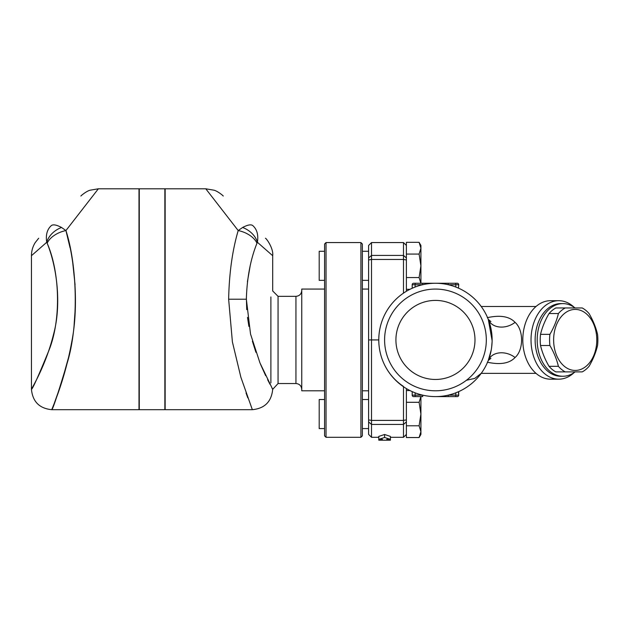 <?xml version="1.0" encoding="UTF-8"?>
<svg xmlns="http://www.w3.org/2000/svg" width="629" height="629" viewBox="0 0 629 629"><rect width="100%" height="100%" fill="white"/><g stroke="black" fill="none" stroke-linecap="round" stroke-linejoin="round"><path stroke-width="0.94" d="M390.405 440.182L386.772 440.206L386.772 439.341L390.405 439.341L384.594 437.477L378.776 439.341L382.408 439.341L382.408 440.206L378.776 440.182L378.776 436.408L384.594 434.49L390.405 436.408L390.405 440.182M382.408 439.341L382.408 440.206L386.772 440.206L386.772 439.341M384.594 437.477L384.594 434.49M474.981 339.935A39.525 39.525 0 0 1 415.69 374.169A39.525 39.525 0 0 1 415.69 305.702A39.525 39.525 0 0 1 474.981 339.935M324.572 251.286L319.194 251.286L319.194 280.345L324.572 280.345M362.359 280.345L368.602 280.345M419.103 254.069L420.919 248.196L420.919 265.815L419.103 254.069L406.389 254.069M420.919 283.435L419.103 277.562L420.919 265.815L420.919 283.254M419.103 242.322L420.919 245.467L420.919 248.196L419.103 242.322L406.389 242.322L406.389 291.274M406.389 289.309L409.966 289.309M406.389 277.562L419.103 277.562M324.572 428.577L319.194 428.577L319.194 399.517L324.572 399.517M368.602 399.517L362.359 399.517M419.103 437.54L420.919 431.667L420.919 434.395L419.103 437.54L406.389 437.54L406.389 388.588M419.103 425.794L420.919 414.047L420.919 431.667L419.103 425.794L406.389 425.794M420.919 396.608L420.919 414.047L419.103 402.301L420.919 396.427M406.389 390.554L409.966 390.554M406.389 402.301L419.103 402.301M412.199 288.247L413.984 287.477L412.199 288.247L412.199 284.709A1.455 1.455 0 0 1 413.654 283.254L435.457 283.254L422.704 283.254L422.704 284.709L415.109 284.709L415.109 283.254M448.21 283.254L448.21 284.709L455.797 284.709L455.797 283.254L435.134 283.254M457.252 283.254L455.797 283.254L457.252 283.254A1.455 1.455 0 0 1 458.706 284.709L458.478 288.145M458.706 284.709L455.797 284.709L455.797 287.036L457.888 287.885M413.654 396.608L422.704 396.608L422.704 395.154L412.199 395.154A1.455 1.455 0 0 0 413.654 396.608A1.455 1.455 0 0 1 412.199 395.154L412.199 391.623L415.109 392.834L412.199 391.623M435.276 396.608L457.252 396.608A1.455 1.455 0 0 0 458.706 395.154L458.494 391.718M457.252 396.608L455.797 396.608L455.797 395.154L448.21 395.154L448.21 396.608M457.888 391.977L455.797 392.834L458.706 391.623L458.706 395.154L458.706 391.623M589.059 313.549C593.084 320.483 595.915 327.41 597.55 334.345A34.155 24.146 -90 0 1 597.55 345.518C595.915 352.452 593.084 359.387 589.059 366.314A34.155 24.146 -90 0 1 582.218 371.904L565.235 371.904A34.155 24.146 -90 0 1 558.395 366.314C556.751 359.387 553.929 352.452 549.903 345.518A34.155 24.146 -90 0 1 549.581 339.935A34.155 24.146 -90 0 1 549.903 334.345C553.929 327.41 556.751 320.483 558.395 313.549A34.155 24.146 -90 0 1 565.235 307.958L582.218 307.958A34.155 24.146 -90 0 1 589.059 313.549M553.63 339.935A30.522 21.583 90 0 0 586 366.361A30.522 21.583 90 0 0 586 313.501A30.522 21.583 90 0 0 553.63 339.935M565.235 307.958L555.871 307.958A34.155 24.146 90 0 0 549.031 313.549C545.005 320.483 542.174 327.41 540.539 334.345A34.155 24.146 90 0 0 540.217 339.935A34.155 24.146 90 0 0 540.539 345.518C542.174 352.452 545.005 359.387 549.031 366.314A34.155 24.146 90 0 0 555.871 371.904L565.235 371.904M549.031 366.314L558.395 366.314M540.539 345.518L549.903 345.518M575.079 307.958A36.333 25.687 90 0 0 562.876 303.603A36.333 25.687 90 0 0 537.19 339.935A36.333 25.687 90 0 0 562.876 376.26A36.333 25.687 90 0 0 575.079 371.904M540.539 334.345L549.903 334.345M549.031 313.549L558.395 313.549M562.876 376.26L560.824 376.26A36.333 25.687 -90 0 1 535.13 339.935A36.333 25.687 -90 0 1 560.824 303.603L562.876 303.603M403.48 386.733L403.48 437.297L406.389 434.395M403.48 386.418C396.16 381.567 390.302 375.246 385.915 367.454M368.602 339.935L371.511 339.935L371.511 242.566L368.602 245.467L368.602 434.395L371.511 437.297L371.511 339.935L378.776 339.935A56.681 56.681 0 0 0 463.793 389.013A56.681 56.681 0 0 0 463.793 290.85A56.681 56.681 0 0 0 378.776 339.935M406.389 245.467L403.48 242.566L403.48 293.13M384.594 339.935A50.863 50.863 0 0 1 460.884 295.882A50.863 50.863 0 0 1 460.884 383.981A50.863 50.863 0 0 1 384.594 339.935M487.326 362.202C500.22 365.009 509.459 363.444 515.065 357.516C523.776 349.944 523.737 329.871 515.065 322.355A17.439 13.288 -21.2 0 1 488.308 319.477L492.13 340.737M492.114 341.476L491.619 347.562M491.225 350.031L488.269 360.496L490.879 358.294M558.772 379.169L550.548 379.169A39.242 27.747 -90 0 1 522.801 339.935A39.242 27.747 -90 0 1 550.548 300.693L558.772 300.693A39.242 27.747 90 0 0 531.025 339.935A39.242 27.747 90 0 0 558.772 379.169A39.242 27.747 90 0 0 574.183 372.557M574.183 307.306A39.242 27.747 90 0 0 558.772 300.693M466.435 380.27L474.777 378.406L481.185 373.359M515.065 357.516A17.439 13.288 21.2 0 0 488.308 360.386M515.065 322.355C509.474 316.418 500.228 314.854 487.326 317.661M278.065 383.533L295.945 383.533L295.945 296.338L278.065 296.338L278.065 383.533L272.687 389.343L259.958 362.902L250.523 334.023L246.356 299.223C246.961 278.002 250.499 259.329 256.978 243.211L257.403 242.275L272.687 255.704C273.678 249.123 267.097 239.154 265.454 238.234M270.887 296.943C273.285 288.931 273.285 288.931 270.887 296.943L270.887 382.919C273.285 390.931 273.285 390.931 270.887 382.919M250.083 266.358L247.417 281.753M246.364 297.682L246.733 309.633M247.496 317.362L248.903 326.396M252.386 341.185L255.909 352.311M260.555 364.333L265.682 375.71M267.639 379.704L269.975 384.264M271.987 388.054L272.687 389.343C271.476 401.687 264.699 408.473 252.347 409.683L165.152 409.691L165.152 188.794L205.777 188.794L238.202 230.56C232.376 250.318 229.184 273.206 228.642 299.223L232.392 341.877L240.883 377.274L252.347 409.683M247.802 397.874L246.033 392.976M164.861 188.794L164.861 409.691L139.284 409.691L139.284 188.794L164.861 188.794M47.159 243.211A20.348 12.242 -18.3 0 1 65.935 230.56C74.835 260.304 79.002 305.969 71.667 342.325C64.614 381.127 51.892 408.63 51.814 409.644C52.828 409.306 57.986 393.675 67.287 362.76C78.688 325.154 77.493 266.366 65.935 230.56L61.532 227.478A20.348 15.182 -27.4 0 0 46.735 242.275C45.642 235.104 47.049 229.671 50.957 225.96C34.697 242.228 34.697 242.228 50.957 225.96C90.332 186.585 90.332 186.585 50.957 225.96C47.049 229.671 45.642 235.104 46.735 242.275L47.159 243.211C60.007 272.428 61.335 320.381 48.661 351.061C38.322 376.284 32.598 389.029 31.466 389.312C31.56 388.478 45.697 366.039 53.536 334.384C61.681 304.735 57.05 267.474 47.159 243.211L46.735 242.275L31.45 255.704L31.45 389.343C32.661 401.695 39.438 408.473 51.798 409.691L138.993 409.691L138.993 188.794L98.36 188.794L65.935 230.56L70.031 247.637M72.72 262.615L75.063 284.788M75.394 306.292L74.112 325.044M70.707 347.499L68.923 355.92M68.695 356.918L61.147 383.997L53.992 404.117M32.016 388.305L33.887 384.799M38.424 375.788L43.079 365.543M360.904 437.297L362.359 435.85L362.359 244.021L360.904 242.566L360.904 437.297L326.026 437.297L326.026 242.566L360.904 242.566M326.026 242.566L324.572 244.021L324.572 435.85L326.026 437.297M242.613 227.478A20.348 15.182 27.4 0 1 257.403 242.275C258.503 235.104 257.088 229.671 253.18 225.96C269.448 242.228 269.448 242.228 253.18 225.96C213.805 186.585 213.805 186.585 253.18 225.96C251.537 224.121 248.015 224.624 242.613 227.478L238.202 230.56A20.348 12.242 18.3 0 1 256.978 243.211M61.532 227.478C56.123 224.624 52.6 224.121 50.957 225.96C52.6 224.121 56.123 224.624 61.532 227.478L65.935 230.56M295.945 383.533C299.475 383.871 301.409 385.813 301.755 389.343M324.572 390.798L301.755 390.798L301.755 289.065L324.572 289.065M368.602 390.798L362.359 390.798M415.109 287.036L415.109 284.709L412.199 284.709A1.455 1.455 0 0 1 413.654 283.254M415.109 396.608L415.109 392.834M458.706 395.154L455.797 395.154L455.797 392.834M368.602 419.897L371.511 420.4L403.48 420.4L406.389 419.897M368.602 421.91L371.511 424.433L403.48 424.433L406.389 421.91M368.602 257.953L371.511 255.429L403.48 255.429L406.389 257.953M368.602 259.966L371.511 259.462L403.48 259.462L406.389 259.966M228.642 299.223L246.356 299.223M362.359 251.286L368.602 251.286M368.602 428.577L362.359 428.577M371.511 437.297L378.776 437.297M390.405 437.297L403.48 437.297M371.511 242.566L403.48 242.566M490.895 321.568L488.277 319.383M481.224 373.359L536.018 373.359M481.224 306.504L536.018 306.504M278.065 296.338L272.687 290.96L272.687 255.704M205.785 188.802L213.97 190.194C217.846 191.169 223.389 195.91 223.256 196.036M31.45 255.704C31.474 250.995 32.724 246.639 35.193 242.629L38.684 238.234M98.352 188.802L90.167 190.194C86.283 191.13 80.528 196.122 80.889 196.036M295.945 296.338C299.475 295.992 301.409 294.05 301.755 290.519M368.602 289.065L362.359 289.065"/></g></svg>

